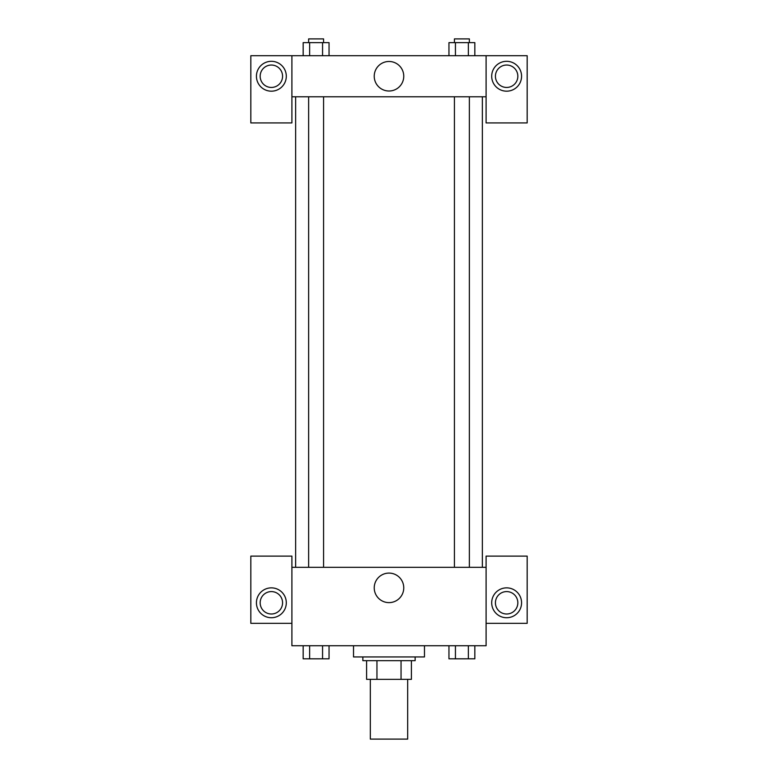 <?xml version="1.0" encoding="UTF-8"?>
<svg xmlns="http://www.w3.org/2000/svg" width="778" height="778" viewBox="0 0 778 778"><rect width="100%" height="100%" fill="white"/><g stroke="black" fill="none" stroke-linecap="round" stroke-linejoin="round"><path stroke-width="1.17" d="M370.328 679.35L370.328 739.1L407.672 739.1L407.672 679.35M401.049 660.678L401.049 679.35L366.594 679.35L366.594 660.678M401.049 679.35L411.406 679.35L411.406 660.678L411.406 679.35M415.141 656.943L415.141 660.678L362.859 660.678L362.859 656.943M376.951 660.678L376.951 679.35M353.523 645.74L353.523 656.943L424.477 656.943L424.477 645.74M486.094 623.334L527.173 623.334L527.173 556.114L486.094 556.114L486.094 645.74L291.906 645.74L291.906 556.114L250.827 556.114L250.827 623.334L291.906 623.334M271.366 617.732A14.938 14.938 0 0 1 258.432 595.326A14.938 14.938 0 0 1 284.301 595.326A14.938 14.938 0 0 1 271.366 617.732M260.163 602.794A11.203 11.203 0 0 1 271.366 591.591A11.203 11.203 0 0 1 282.57 602.794A11.203 11.203 0 0 1 271.366 613.998A11.203 11.203 0 0 1 260.163 602.794M374.228 587.857A14.772 14.772 0 0 1 396.381 575.068A14.772 14.772 0 0 1 396.381 600.645A14.772 14.772 0 0 1 374.228 587.857M486.094 567.318L291.906 567.318M506.634 617.732A14.938 14.938 0 0 1 493.699 595.326A14.938 14.938 0 0 1 519.568 595.326A14.938 14.938 0 0 1 506.634 617.732M495.43 602.794A11.203 11.203 0 0 1 506.634 591.591A11.203 11.203 0 0 1 517.837 602.794A11.203 11.203 0 0 1 506.634 613.998A11.203 11.203 0 0 1 495.43 602.794M482.36 96.783L482.36 567.318M469.367 567.318L469.367 96.783M323.57 96.783L323.57 567.318M486.094 96.783L486.094 122.924L527.173 122.924L527.173 55.705L486.094 55.705L486.094 96.783L291.906 96.783L291.906 122.924L250.827 122.924L250.827 55.705L291.906 55.705L291.906 96.783M282.57 76.244A11.203 11.203 0 0 1 271.366 87.447A11.203 11.203 0 0 1 260.163 76.244A11.203 11.203 0 0 1 271.366 65.041A11.203 11.203 0 0 1 282.57 76.244M271.366 91.182A14.938 14.938 0 0 1 258.432 68.775A14.938 14.938 0 0 1 284.301 68.775A14.938 14.938 0 0 1 271.366 91.182M517.837 76.244A11.203 11.203 0 0 1 501.032 85.95A11.203 11.203 0 0 1 501.032 66.538A11.203 11.203 0 0 1 517.837 76.244M506.634 91.182A14.938 14.938 0 0 1 493.699 68.775A14.938 14.938 0 0 1 519.568 68.775A14.938 14.938 0 0 1 506.634 91.182M486.094 55.705L291.906 55.705M374.228 76.244A14.772 14.772 0 0 1 396.381 63.456A14.772 14.772 0 0 1 396.381 89.032A14.772 14.772 0 0 1 374.228 76.244M474.833 55.705L474.833 42.634L448.955 42.634L448.955 55.705M468.366 42.634L468.366 55.705M455.431 42.634L455.431 55.705M454.43 42.634L454.43 38.9L469.367 38.9L469.367 42.634M329.045 55.705L329.045 42.634L303.167 42.634L303.167 55.705M322.569 42.634L322.569 55.705M309.634 42.634L309.634 55.705M308.633 42.634L308.633 38.9L323.57 38.9L323.57 42.634M474.833 645.74L474.833 658.81L448.955 658.81L448.955 645.74M468.366 645.74L468.366 658.81M455.431 645.74L455.431 658.81M469.367 658.81L454.43 658.84M329.045 645.74L329.045 658.81L303.167 658.81L303.167 645.74M322.569 645.74L322.569 658.81M309.634 645.74L309.634 658.81M323.57 658.81L308.633 658.84M295.64 96.783L295.64 567.318M454.43 567.318L454.43 96.783M308.633 96.783L308.633 567.318"/></g></svg>
